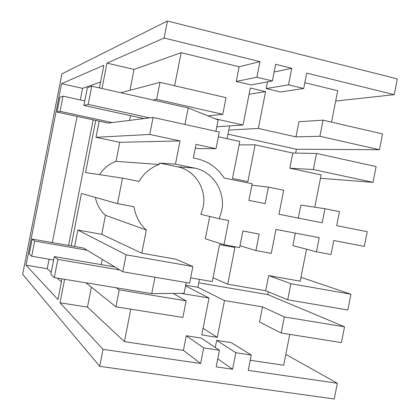 <?xml version="1.0" encoding="UTF-8"?>
<svg xmlns="http://www.w3.org/2000/svg" width="420" height="420" viewBox="0 0 420 420"><rect width="100%" height="100%" fill="white"/><g stroke="black" fill="none" stroke-linecap="round" stroke-linejoin="round"><path stroke-width="0.63" d="M281.164 333.029L341.434 342.584L344.542 326.818L284.324 316.943L281.164 333.029L259.555 322.014L262.531 306.883L284.324 316.943M268.349 291.832L267.803 294.604L344.542 326.818M300.983 277.31L350.963 294.236L347.855 310.002L287.705 299.791L290.871 283.705L350.963 294.236M290.871 283.705L268.685 275.609L300.221 281.18L306.516 249.191M198.76 282.839L267.803 294.604M199.442 279.373L197.883 287.306L224.511 300.568L262.531 306.883M213.014 277.746L227.724 284.225L265.708 290.745L287.705 299.791M265.708 290.745L268.685 275.609M141.792 253.186L175.985 259.229L192.869 266.522L126.136 254.819L77.842 230.024L101.729 234.334L141.792 253.186L146.333 230.039C139.55 223.881 135.45 216.127 134.043 206.777L117.5 203.616L122.504 178.122L139.015 181.409C143.855 173.276 150.586 167.627 159.201 164.472L159.474 163.081L177.576 166.808C195.017 170.053 207.008 189.21 203.128 207.076L200.876 214.373L219.277 218.731L228.716 220.547L223.97 244.708L239.621 247.59L242.886 230.979L259.172 234.071L255.922 250.593L271.252 253.418L275.977 229.404L319.242 237.725L316.47 251.8L292.903 245.627L295.365 233.132M209.722 216.468L205.333 238.796L223.97 244.708M190.643 277.862L212.263 281.573L219.524 244.608L234.953 247.448L227.724 284.225M85.874 282.786L115.93 306.831L119.259 289.873L186.128 300.841L182.868 317.441L115.93 306.831M116.298 287.789L119.259 289.873M53.634 259.975L31.7 256.247L34.676 241.043L32.182 239.069L83.507 248.052L122.808 271.782L189.609 283.127L192.869 266.522M126.136 254.819L122.808 271.782M77.842 230.024L74.618 246.498M91.371 287.18L87.465 307.109L124.43 341.654L130.804 309.188M215.287 347.482L216.678 340.394L231.273 342.626L251.26 355.031L248.241 370.377L337.344 383.266L334.241 399L99.708 366.34L103.037 349.367L200.624 363.484L183.409 350.385L124.43 341.654M250.231 360.281L283.673 365.232L289.742 334.388M180.983 293.339L209.034 297.995L201.773 334.945L217.282 337.328L224.511 300.568M186.286 335.748L201.169 338.021L219.434 350.264L203.684 347.902L186.286 335.748L183.409 350.385M285.81 354.359L337.344 383.266M217.754 358.806L232.591 369.227L235.835 352.721L251.26 355.031M235.835 352.721L216.678 340.394M219.434 350.264L216.169 366.86L232.591 369.227M203.684 347.902L200.624 363.484M335.68 101.057L394.223 94.658L397.331 78.881L167.444 21L164.105 38.015L106.985 63.1L102.013 88.499M316.47 251.8L331.018 254.525L333.774 240.518L364.319 246.393L367.217 231.693L336.704 225.666L339.46 211.659L324.949 208.719L322.177 222.799L278.954 214.263L283.679 190.244L268.406 187.105L265.156 203.632L248.903 200.377L252.168 183.761L224.138 177.996C217.45 167.779 208.247 161.327 196.518 158.639L193.337 157.972L196.009 144.365L216.022 148.659L197.72 148.554L195.29 148.034M219.277 218.731L221.676 210.961C225.803 191.94 213.14 171.554 194.654 168.11L175.471 164.136L180.028 140.931L149.751 134.437L153.079 117.453L219.287 132.032L216.022 148.659M255.922 250.593L239.983 245.732M146.333 230.039L105.462 215.287L101.729 234.334M185.546 285.889L209.034 297.995M95.398 197.4C96.789 204.556 100.144 210.52 105.462 215.287M173.098 293.412L186.128 300.841M203.07 328.346L217.282 337.328M117.5 203.616L81.443 193.473L71.174 245.894M64.627 279.29L60.023 302.799L87.465 307.109M167.444 21L61.903 73.878L22.669 274.302L99.708 366.34M103.037 349.367L60.023 302.799M99.419 87.917L103.861 65.263L61.572 83.659L26.029 265.193L57.96 299.528L62.008 278.859M68.56 245.438L93.161 119.868M122.504 178.122L85.544 172.541L95.755 120.425M61.415 281.899L57.309 278.087M51.198 272.412L47.229 268.727L49.093 259.203M26.029 265.193L47.229 268.727M52.343 242.597L77.059 116.403M80.288 99.923L82.551 88.363L100.574 82.021M61.572 83.659L82.551 88.363M159.474 163.081L175.471 164.136M159.201 164.472L116.036 161.359L119.773 142.306L180.028 140.931M99.629 174.667C103.635 168.294 109.106 163.858 116.036 161.359M164.105 38.015L259.954 61.609L256.882 77.228L272.381 80.955L275.646 64.323L291.774 68.297L288.519 84.84L303.697 88.499L306.721 73.117L394.223 94.658M239.117 144.921L255.124 144.821L247.889 181.629L232.523 178.463L239.794 141.472L218.353 136.784M216.799 126.782L243.028 125.023L250.299 88.016L265.582 91.633L258.342 128.457L295.974 136.894L298.956 121.742L323.059 120.157L319.888 136.264L379.439 149.73L382.552 133.943L323.059 120.157M207.958 115.873L222.768 114.298L226.039 97.666L159.968 82.352L156.634 99.341L222.768 114.298M153.122 100.034L156.634 99.341M215.261 118.802L243.028 125.023M120.776 92.736L159.968 82.352M174.647 85.759L181.13 52.694L134.059 69.436L129.969 90.3M134.059 69.436L106.985 63.1M181.13 52.694L239.127 66.775L259.954 61.609M256.882 77.228L236.245 81.448L239.127 66.775M236.245 81.448L250.903 84.934L272.381 80.955M274.139 71.988L291.774 68.297M267.503 81.858L266.185 88.567L280.56 91.985L303.697 88.499M288.519 84.84L266.185 88.567M304.831 82.73L337.717 90.715L331.532 122.12M112.056 122.561L60.071 111.342L57.047 112.088L108.003 123.065L153.079 117.453M149.751 134.437L96.012 137.314L99.178 121.165M96.012 137.314L119.773 142.306M324.949 208.719L300.883 205.086L298.326 218.085M255.124 144.821L292.798 153.053L289.816 168.205L321.143 174.888L314.785 207.186M268.406 187.105L251.879 185.22M292.798 153.053L316.507 153.442L313.341 169.543L289.816 168.205M320.476 178.28L373.012 182.348L313.341 169.543M373.012 182.348L376.12 166.567L316.507 153.442M295.974 136.894L319.888 136.264M249.076 94.248L265.582 91.633M295.643 153.101L296.405 149.231L379.439 149.73M228.774 130.058L258.342 128.457M227.971 134.169L296.405 149.231M31.7 256.247L29.269 253.953L32.182 239.069M197.883 287.306L185.672 285.243M186.202 282.55L184.091 293.307L151.751 293.622L54.275 277.589L50.82 274.323L54.29 256.604L114.797 266.947M34.676 241.043L87.04 250.189M101.252 264.632L102.281 259.387M119.795 269.966L57.834 259.418L54.29 256.604M151.751 293.622L154.97 277.247M57.834 259.418L54.275 277.589M149.62 117.883L88.205 104.386L83.9 105.452L87.376 87.707L91.77 86.189L88.205 104.386M143.892 118.598L83.9 105.452M60.071 111.342L63.047 96.117L59.96 97.188L57.047 112.088M63.047 96.117L84.788 100.916M129.533 120.383L130.463 115.652M215.912 131.292L218.138 119.957L188.197 107.951L91.77 86.189M184.958 124.472L188.197 107.951M229.588 125.927L227.078 138.689M177.576 166.808L194.654 168.11"/></g></svg>
